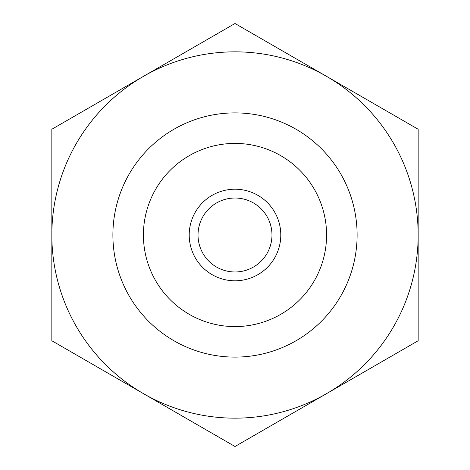 <?xml version="1.0" encoding="UTF-8"?>
<svg xmlns="http://www.w3.org/2000/svg" width="470" height="470" viewBox="0 0 470 470"><rect width="100%" height="100%" fill="white"/><g stroke="black" fill="none" stroke-linecap="round" stroke-linejoin="round"><path stroke-width="0.7" d="M264.064 270.385L260.31 273.158L264.064 270.385M209.691 273.158L205.936 270.385L209.691 273.158M357.112 235A122.112 122.112 0 0 0 173.947 129.25A122.112 122.112 0 0 0 173.947 340.75A122.112 122.112 0 0 0 357.112 235M326.579 235A91.579 91.579 0 0 1 189.21 314.312A91.579 91.579 0 0 1 189.21 155.688A91.579 91.579 0 0 1 326.579 235M271.977 235A36.977 36.977 0 0 1 216.511 267.025A36.977 36.977 0 0 1 216.511 202.975A36.977 36.977 0 0 1 271.977 235M280.79 235A45.79 45.79 0 0 1 212.105 274.656A45.79 45.79 0 0 1 212.105 195.344A45.79 45.79 0 0 1 280.79 235M51.835 340.75L51.835 129.25L235 23.5L326.579 76.375A183.165 183.165 0 0 0 51.835 235A183.165 183.165 0 0 0 143.421 393.625L51.835 340.75M235 446.5L143.421 393.625A183.165 183.165 0 0 0 418.165 235A183.165 183.165 0 0 0 326.579 76.375L418.165 129.25L418.165 340.75L235 446.5"/></g></svg>
